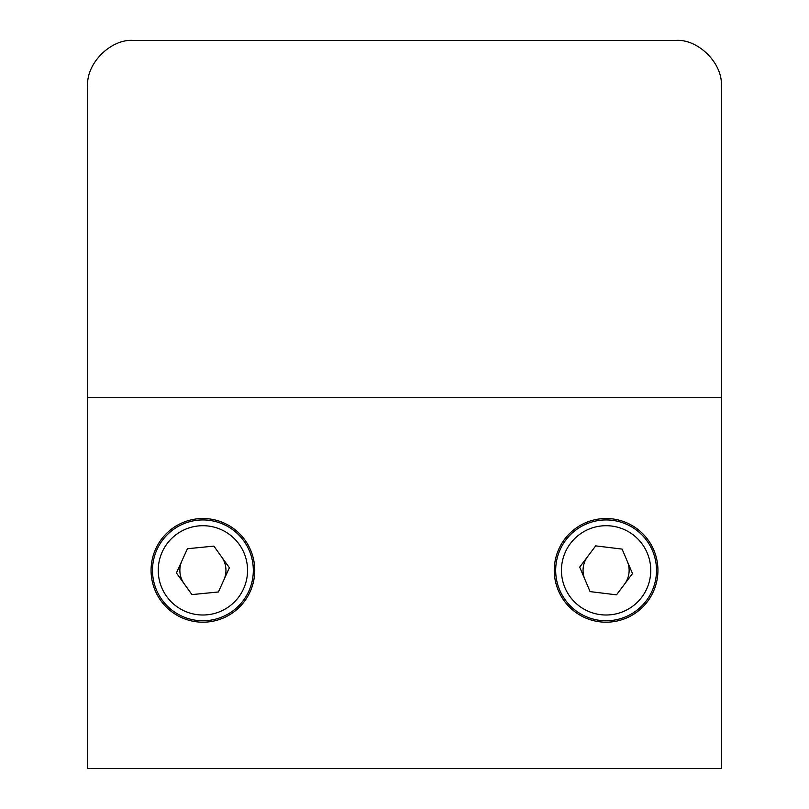 <?xml version="1.0" encoding="UTF-8"?>
<svg xmlns="http://www.w3.org/2000/svg" width="809" height="809" viewBox="0 0 809 809"><rect width="100%" height="100%" fill="white"/><g stroke="black" fill="none" stroke-linecap="round" stroke-linejoin="round"><path stroke-width="1.21" d="M151.071 570.355A51.837 51.837 0 0 0 202.907 622.192A51.837 51.837 0 0 0 254.744 570.355A51.837 51.837 0 0 0 202.907 518.518A51.837 51.837 0 0 0 151.071 570.355M554.256 570.355A51.837 51.837 0 0 0 606.093 622.192A51.837 51.837 0 0 0 657.929 570.355A51.837 51.837 0 0 0 606.093 518.518A51.837 51.837 0 0 0 554.256 570.355M721.294 397.563L721.294 86.533C723.347 63.729 698.015 38.387 675.212 40.45L133.788 40.45C110.985 38.387 85.653 63.729 87.706 86.533L87.706 768.55L721.294 768.55L721.294 397.563L87.706 397.563L87.706 86.533M152.496 570.355A50.411 50.411 0 0 1 202.907 519.944A50.411 50.411 0 0 1 253.318 570.355A50.411 50.411 0 0 1 202.907 620.766A50.411 50.411 0 0 1 152.496 570.355A50.411 50.411 0 0 0 202.907 620.766A50.411 50.411 0 0 0 253.318 570.355M218.41 591.976L229.382 567.736L213.879 546.115L187.405 548.735L176.433 572.974L191.935 594.595L218.41 591.976M555.682 570.355A50.411 50.411 0 0 1 606.093 519.944A50.411 50.411 0 0 1 656.504 570.355A50.411 50.411 0 0 1 606.093 620.766A50.411 50.411 0 0 1 555.682 570.355A50.411 50.411 0 0 0 606.093 620.766A50.411 50.411 0 0 0 656.504 570.355M632.507 573.581L622.091 549.099L595.687 545.873L579.689 567.129L590.095 591.612L616.498 594.837L632.507 573.581M181.914 560.859A23.036 23.036 0 0 0 184.179 583.785M223.891 579.861A23.036 23.036 0 0 0 221.626 556.926M587.688 556.501A23.036 23.036 0 0 0 584.887 579.365M624.497 584.209A23.036 23.036 0 0 0 627.299 561.345M675.212 40.45L133.788 40.45M158.251 570.355A44.647 44.647 0 0 1 202.907 525.708A44.647 44.647 0 0 1 247.554 570.355A44.647 44.647 0 0 1 202.907 615.002A44.647 44.647 0 0 1 158.251 570.355M650.749 570.355A44.647 44.647 0 0 0 606.093 525.708A44.647 44.647 0 0 0 561.446 570.355A44.647 44.647 0 0 0 606.093 615.002A44.647 44.647 0 0 0 650.749 570.355"/></g></svg>
